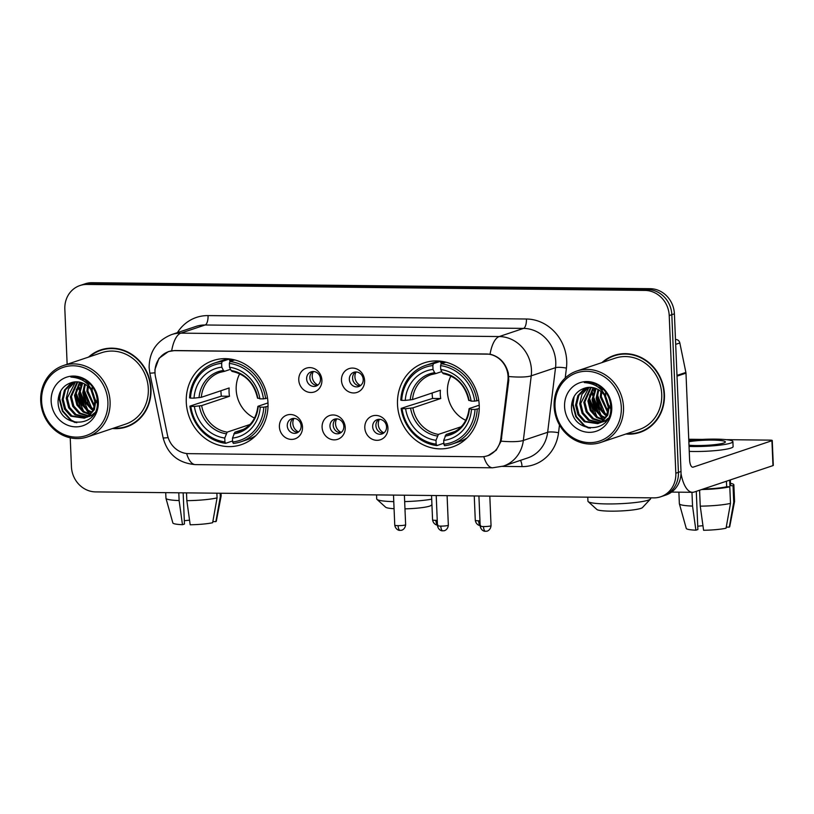 <?xml version="1.0" encoding="UTF-8"?>
<svg xmlns="http://www.w3.org/2000/svg" width="814" height="814" viewBox="0 0 814 814"><rect width="100%" height="100%" fill="white"/><g stroke="black" fill="none" stroke-linecap="round" stroke-linejoin="round"><path stroke-width="1.22" d="M397.507 404.466A44.353 40.486 -108.5 0 0 452.472 446.957A44.353 40.486 -108.5 0 0 479.222 405.341A44.353 40.486 -108.5 0 0 424.247 362.851A44.353 40.486 -108.5 0 0 397.507 404.466M186.274 402.197A44.353 40.486 -108.5 0 0 241.249 444.688A44.353 40.486 -108.5 0 0 267.989 403.072A44.353 40.486 -108.5 0 0 213.024 360.582A44.353 40.486 -108.5 0 0 186.274 402.197M302.513 427.085A12.556 11.457 71.5 0 1 291.473 439.407A12.556 11.457 71.5 0 1 279.395 426.841A12.556 11.457 71.5 0 1 290.435 414.509A12.556 11.457 71.5 0 1 302.513 427.085M287.261 425.803A7.53 6.878 -108.5 0 0 296.591 433.017A7.53 6.878 -108.5 0 0 301.129 425.946A7.53 6.878 -108.5 0 0 291.799 418.732A7.53 6.878 -108.5 0 0 287.261 425.803M345.228 427.543A12.556 11.457 71.5 0 1 334.188 439.865A12.556 11.457 71.5 0 1 322.1 427.299A12.556 11.457 71.5 0 1 333.14 414.967A12.556 11.457 71.5 0 1 345.228 427.543M329.965 426.261A7.53 6.878 -108.5 0 0 339.296 433.475A7.53 6.878 -108.5 0 0 343.844 426.404A7.53 6.878 -108.5 0 0 334.503 419.19A7.53 6.878 -108.5 0 0 329.965 426.261M387.932 428.001A12.556 11.457 71.5 0 1 376.892 440.323A12.556 11.457 71.5 0 1 364.804 427.747A12.556 11.457 71.5 0 1 375.844 415.425A12.556 11.457 71.5 0 1 387.932 428.001M372.67 426.719A7.53 6.878 -108.5 0 0 382.01 433.933A7.53 6.878 -108.5 0 0 386.548 426.862A7.53 6.878 -108.5 0 0 377.218 419.648A7.53 6.878 -108.5 0 0 372.67 426.719M321.896 380.179A12.556 11.457 71.5 0 1 310.856 392.501A12.556 11.457 71.5 0 1 298.769 379.935A12.556 11.457 71.5 0 1 309.808 367.613A12.556 11.457 71.5 0 1 321.896 380.179M306.634 378.897A7.53 6.878 -108.5 0 0 315.964 386.111A7.53 6.878 -108.5 0 0 320.513 379.039A7.53 6.878 -108.5 0 0 311.172 371.825A7.53 6.878 -108.5 0 0 306.634 378.897M364.601 380.637A12.556 11.457 71.5 0 1 353.561 392.959A12.556 11.457 71.5 0 1 341.473 380.392A12.556 11.457 71.5 0 1 352.523 368.07A12.556 11.457 71.5 0 1 364.601 380.637M349.338 379.355A7.53 6.878 -108.5 0 0 358.679 386.569A7.53 6.878 -108.5 0 0 363.217 379.497A7.53 6.878 -108.5 0 0 353.887 372.283A7.53 6.878 -108.5 0 0 349.338 379.355M298.138 432.244A7.53 6.878 71.5 0 1 290.496 424.715A7.53 6.878 71.5 0 1 293.488 418.416M340.842 432.702A7.53 6.878 71.5 0 1 333.201 425.173A7.53 6.878 71.5 0 1 336.202 418.874M383.547 433.16A7.53 6.878 71.5 0 1 375.915 425.63A7.53 6.878 71.5 0 1 378.907 419.332M317.511 385.348A7.53 6.878 71.5 0 1 309.869 377.808A7.53 6.878 71.5 0 1 312.871 371.51M360.226 385.795A7.53 6.878 71.5 0 1 352.584 378.266A7.53 6.878 71.5 0 1 355.576 371.967M155.474 376.729A22.599 20.625 71.5 0 1 154.996 372.832A22.599 20.625 71.5 0 1 168.62 351.638A22.599 20.625 71.5 0 1 174.868 350.651L486.314 353.988A22.599 20.625 71.5 0 1 507.916 380.504L500.834 438.492A22.599 20.625 71.5 0 1 487.362 455.799A22.599 20.625 71.5 0 1 481.115 456.786L188.695 453.652A22.599 20.625 71.5 0 1 167.419 434.92L155.474 376.729M112.505 428.51A40.588 37.057 -108.5 0 0 126.536 426.892A40.588 37.057 -108.5 0 0 151.007 388.807A40.588 37.057 -108.5 0 0 100.712 349.928A40.588 37.057 -108.5 0 0 88.543 357.102M122.751 427.492A40.588 37.057 -108.5 0 0 127.818 426.434M625.915 434.015A40.588 37.057 -108.5 0 0 639.957 432.387A40.588 37.057 -108.5 0 0 664.428 394.312A40.588 37.057 -108.5 0 0 614.122 355.423A40.588 37.057 -108.5 0 0 601.953 362.596M636.161 432.997A40.588 37.057 -108.5 0 0 641.239 431.929M154.996 372.7L154.965 369.424L158.995 358.343L168.386 351.577L174.807 350.539L490.048 354.182C499.47 356.563 505.575 362.902 508.343 373.209L508.77 380.352L501.119 441.168L496.164 450.284L487.952 455.738M70.228 437.81L71.439 466.758A25.112 22.924 -108.5 0 0 95.614 491.9L653.744 497.873A25.112 22.924 -108.5 0 0 660.683 496.784L665.872 495.044A25.112 22.924 -108.5 0 0 681.013 471.489L674.399 313.828L671.815 314.692A25.112 22.924 -108.5 0 0 647.639 289.55L89.509 283.577A25.112 22.924 -108.5 0 0 82.57 284.666A25.112 22.924 -108.5 0 1 89.509 283.577L647.639 289.55A25.112 22.924 -108.5 0 1 671.815 314.692L678.418 472.354L671.815 314.692L669.22 315.567A25.112 22.924 -108.5 0 0 645.044 290.425L86.915 284.442A25.112 22.924 -108.5 0 0 79.975 285.531A25.112 22.924 -108.5 0 0 64.835 309.086L67.145 364.275M663.278 495.909A25.112 22.924 -108.5 0 0 678.418 472.354A25.112 22.924 -108.5 0 1 663.278 495.909M660.683 496.784A25.112 22.924 -108.5 0 0 675.824 473.229L669.22 315.567M615.435 355.016A40.588 37.057 -108.5 0 0 610.744 357.224M102.015 349.521A40.588 37.057 -108.5 0 0 97.324 351.729M674.399 313.828A25.112 22.924 -108.5 0 0 650.233 288.685L92.104 282.702A25.112 22.924 -108.5 0 0 85.155 283.791L79.975 285.531M189.54 520.197A16.738 2.066 -2.4 0 0 184.32 520.757M178.795 492.785L179.121 500.569L182.468 524.694L184.463 524.023L183.15 492.836M165.72 492.643L165.954 498.229A27.615 3.409 -2.4 0 0 165.964 498.321A27.615 3.409 -2.4 0 0 179.121 500.569M186.833 500.661A27.615 3.409 -2.4 0 0 217.073 497.883L212.637 522.72A21.764 2.686 -2.4 0 1 190.181 524.776L186.833 500.661L186.508 492.867M216.87 493.192L217.073 497.883M212.841 521.601L215.873 521.632L220.309 496.794L220.167 493.233M220.309 496.794A27.615 3.409 -2.4 0 0 221.133 496.011A27.615 3.409 -2.4 0 0 221.143 495.909L221.032 493.243M165.964 498.321L172.863 522.954A21.764 2.686 -2.4 0 0 182.468 524.694M215.873 521.632A21.764 2.686 -2.4 0 0 216.321 521.133L221.133 496.011M107.896 401.811A35.989 32.855 -108.5 0 0 73.25 365.771A35.989 32.855 -108.5 0 0 41.595 401.099A35.989 32.855 -108.5 0 0 76.241 437.138A35.989 32.855 -108.5 0 0 107.896 401.811M110.083 401.607A37.658 34.381 -108.5 0 0 63.411 365.537A37.658 34.381 -108.5 0 0 40.7 400.864A37.658 34.381 -108.5 0 0 87.373 436.945A37.658 34.381 -108.5 0 0 110.083 401.607M87.373 436.945L125.6 424.114A37.658 34.381 -108.5 0 0 148.311 388.777A37.658 34.381 -108.5 0 0 101.638 352.706L63.411 365.537M107.092 348.453A40.171 36.671 -108.5 0 0 103.429 349.45L100.844 350.325A40.171 36.671 -108.5 0 0 89.54 356.766M113.502 428.174A40.171 36.671 -108.5 0 0 126.404 426.495A40.171 36.671 -108.5 0 0 150.621 388.807A40.171 36.671 -108.5 0 0 100.844 350.325M94.994 402.126L90.954 389.672M94.882 400.071L92.084 391.432M94.373 407.081L86.844 391.361L87.525 385.968M94.607 406.084L87.871 391.015L88.309 386.66M93.172 410.307L91.433 409.31L85.114 402.258L82.733 392.745L84.646 384.005M93.508 409.595L86.142 401.913L83.761 392.399L85.338 384.401M91.707 412.749L87.322 410.683L81.003 403.642L78.612 394.129L82.021 382.814M92.094 412.189L88.35 410.348L82.031 403.296L79.64 393.783L82.662 383.058M90.059 414.662L83.201 412.067L76.882 405.026L74.501 395.502L79.558 382.132M90.486 414.224L84.239 411.721L77.91 404.68L75.529 395.156L80.159 382.265M88.268 416.168L79.09 413.451L72.772 406.4L70.38 396.886L77.218 381.847M88.726 415.832L80.118 413.105L73.799 406.054L71.418 396.54L77.798 381.888M94.597 412.84L91.717 415.252L86.905 417.226M86.365 417.338L74.98 414.835L68.651 407.783L66.27 398.27L68.559 388.797L74.99 381.888M93.834 414.133L89.499 416.453M86.854 417.073L76.007 414.489L69.678 407.438L67.297 397.924L75.539 381.847M93.936 395.777A18.915 17.267 -108.5 0 0 72.263 382.366C63.553 384.869 58.832 390.934 58.089 400.559C56.96 429.222 99.654 429.1 97.304 401.434C96.978 393.61 93.864 387.108 87.963 381.939C82.733 377.92 77.045 376.302 70.889 377.086C82.977 377.961 90.659 384.188 93.936 395.777L94.943 400.712L93.345 409.951L87.597 416.626L84.361 418.182L70.859 416.208L64.54 409.167L62.159 399.643L64.438 390.181L70.869 383.272L72.853 382.224M95.971 400.366L94.373 409.605L88.624 416.28L84.361 418.182M84.87 417.999L71.886 415.862L65.568 408.821L63.187 399.298L65.466 389.835L73.382 382.112M88.004 384.432L88.584 382.997M88.685 385.154L89.296 383.414M86.162 382.722L86.549 382.041M84.229 381.288L90.028 383.882M51.15 401.2A25.61 23.382 -108.5 0 0 75.804 426.851A25.61 23.382 -108.5 0 0 98.331 401.709A25.61 23.382 -108.5 0 0 73.677 376.068A25.61 23.382 -108.5 0 0 51.15 401.2M79.212 387.149A40.171 36.671 -108.5 0 0 79.304 388.695M79.701 392.063A40.171 36.671 -108.5 0 0 83.048 403.286M87.281 410.663A40.171 36.671 -108.5 0 0 90.049 414.143M90.608 414.764A40.171 36.671 -108.5 0 0 91.3 415.496M91.524 415.73A40.171 36.671 -108.5 0 0 92.165 416.371M126.404 426.495L128.988 425.63A40.171 36.671 -108.5 0 0 132.509 424.216M78.927 388.034A37.658 34.381 -108.5 0 0 79.039 389.784M79.65 394.129A37.658 34.381 -108.5 0 0 84.412 406.837M86.538 410.144A37.658 34.381 -108.5 0 0 89.754 414.082M90.507 414.865A37.658 34.381 -108.5 0 0 91.199 415.557M91.412 415.761A37.658 34.381 -108.5 0 0 92.124 416.422M76.77 422.761L71.245 420.177L62.902 411.019L59.687 398.636L60.684 391.025M83.598 411.284L76.14 393.121L76.363 389.204M87.709 409.91L80.26 391.738L80.484 387.83M81.319 383.913L81.705 382.702M82.682 380.321L83.048 379.589M91.829 408.526L84.371 390.354L84.595 386.447M75.061 422.527L70.737 420.35L62.383 411.192L59.168 398.809L59.737 392.928M80.901 408.913L75.631 392.959M85.022 407.529L79.741 391.585M80.372 385.714L81.298 382.58M89.133 406.145L83.852 390.201M97.273 403.256L96.021 401.404M95.513 400.519L92.542 392.287M92.297 390.649L92.084 387.433M431.929 504.568L431.247 505.291A23.016 2.839 177.6 0 1 404.965 508.852M404.66 501.597A31.39 3.877 -2.4 0 0 431.705 499.175M239.692 373.799A30.963 28.266 -108.5 0 0 236.192 389.723A30.963 28.266 -108.5 0 0 254.548 418.07M268.02 406.298L263.797 407.183A39.835 36.365 -108.5 0 1 232.631 441.961L232.478 438.115A35.989 32.855 -108.5 0 0 260.236 407.142L258.18 406.217L267.989 402.92M243.966 429.171L234.88 432.224L232.478 438.115M232.59 440.954L225.641 443.325L224.929 441.88A39.835 36.365 -108.5 0 1 190.812 406.4L194.383 406.43A35.989 32.855 -108.5 0 0 224.766 438.034L227.167 432.142L249.979 424.491M221.632 363.319L222.212 361.436A41.514 37.892 -108.5 0 0 214.581 363.064A41.514 37.892 -108.5 0 0 189.57 397.863L190.466 398.097A39.835 36.365 -108.5 0 1 221.632 363.319L221.795 367.155A35.989 32.855 -108.5 0 0 194.037 398.138L201.312 397.313L229.151 387.973A30.963 28.266 -108.5 0 0 229.07 392.114A30.963 28.266 -108.5 0 0 229.497 396.265L201.658 405.606L194.383 406.43M190.812 406.4L189.916 406.166L196.846 403.836L221.347 396.174A39.754 36.294 71.5 0 1 220.97 392.022A39.754 36.294 71.5 0 1 220.94 390.72M222.212 361.436L229.141 359.106L229.741 360.683L233.119 359.554M232.631 441.961L233.353 443.416A41.514 37.892 -108.5 0 0 240.985 441.778L247.924 439.448A41.514 37.892 -108.5 0 0 255.84 435.612M265.649 398.677A41.514 37.892 -108.5 0 0 229.924 361.518L229.345 363.4A39.835 36.365 -108.5 0 1 263.451 398.88L267.511 398.056M234.666 359.92L229.924 361.518M240.985 441.778A41.514 37.892 -108.5 0 0 265.995 406.98M189.916 406.166A41.514 37.892 -108.5 0 0 225.641 443.325M263.451 398.88L259.88 398.84A35.989 32.855 -108.5 0 0 229.507 367.236L229.345 363.4M260.236 407.142L263.797 407.183M224.766 438.034L224.929 441.88M229.507 367.236L231.135 370.543L232.326 371.377M257.835 397.914L259.88 398.84M233.781 433.831A32.194 29.385 -108.5 0 0 258.18 406.613L258.18 406.217M229.141 359.106A41.514 37.892 -108.5 0 0 221.51 360.734L214.581 363.064M194.037 398.138L190.466 398.097M230.525 369.312L224.623 371.296L223.423 370.462L221.795 367.155M224.623 371.296L219.902 372.405A30.963 28.266 -108.5 0 0 201.312 397.313M221.347 396.174L229.497 396.265M376.546 494.902L376.709 498.911A31.39 3.877 -2.4 0 0 376.974 499.379A31.39 3.877 -2.4 0 0 393.773 501.638M394.068 508.709A23.016 2.839 177.6 0 1 385.622 507.203L376.974 499.379M650.437 499.033L642.48 507.56A23.016 2.839 177.6 0 1 610.734 511.151A23.016 2.839 177.6 0 1 596.845 509.472L588.207 501.648A31.39 3.877 -2.4 0 0 607.152 503.937A31.39 3.877 -2.4 0 0 650.437 499.033A31.39 3.877 -2.4 0 0 650.651 498.544L650.63 497.842M450.915 376.058A30.963 28.266 -108.5 0 0 447.425 391.982A30.963 28.266 -108.5 0 0 465.771 420.329M479.243 408.567L475.03 409.442A39.835 36.365 -108.5 0 1 443.864 444.22L443.701 440.384A35.989 32.855 -108.5 0 0 471.459 409.401L469.413 408.475L479.212 405.189M455.199 431.43L446.103 434.483L443.701 440.384M443.823 443.213L436.874 445.594L436.151 444.139A39.835 36.365 -108.5 0 1 402.045 408.659L405.606 408.699A35.989 32.855 -108.5 0 0 435.989 440.303L438.4 434.401L461.202 426.75M432.855 365.578L433.435 363.695A41.514 37.892 -108.5 0 0 425.803 365.323A41.514 37.892 -108.5 0 0 400.793 400.122L401.699 400.366A39.835 36.365 -108.5 0 1 432.855 365.578L433.017 369.424A35.989 32.855 -108.5 0 0 405.26 400.396L412.535 399.572L440.384 390.232A30.963 28.266 -108.5 0 0 440.293 394.373A30.963 28.266 -108.5 0 0 440.73 398.524L412.891 407.865L405.606 408.699M402.045 408.659L401.139 408.425L408.079 406.094L432.58 398.443A39.754 36.294 71.5 0 1 432.193 394.291A39.754 36.294 71.5 0 1 432.163 392.989M433.435 363.695L440.374 361.365L440.964 362.942L444.342 361.813M443.864 444.22L444.576 445.675A41.514 37.892 -108.5 0 0 452.218 444.037L459.147 441.717A41.514 37.892 -108.5 0 0 467.073 437.871M476.872 400.946A41.514 37.892 -108.5 0 0 441.147 363.777L440.567 365.659A39.835 36.365 -108.5 0 1 474.674 401.139L478.744 400.315M445.899 362.179L441.147 363.777M452.218 444.037A41.514 37.892 -108.5 0 0 477.228 409.239M401.139 408.425A41.514 37.892 -108.5 0 0 436.874 445.594M474.674 401.139L471.113 401.109A35.989 32.855 -108.5 0 0 440.73 369.505L440.567 365.659M471.459 409.401L475.03 409.442M435.989 440.303L436.151 444.139M440.73 369.505L442.358 372.802L443.559 373.646M469.068 400.173L471.113 401.109M445.014 436.101A32.194 29.385 -108.5 0 0 469.403 408.872L469.413 408.475M440.374 361.365A41.514 37.892 -108.5 0 0 432.733 363.003L425.803 365.323M405.26 400.396L401.699 400.366M441.758 371.581L435.846 373.565L434.645 372.72L433.017 369.424M435.846 373.565L431.125 374.664A30.963 28.266 -108.5 0 0 412.535 399.572M432.58 398.443L440.73 398.524M587.769 497.171L587.942 501.17A31.39 3.877 -2.4 0 0 588.207 501.648M313.39 371.499A9.208 8.405 -108.5 0 0 312.22 376.485A9.208 8.405 -108.5 0 0 317.938 385.032M356.105 371.957A9.208 8.405 -108.5 0 0 354.924 376.943A9.208 8.405 -108.5 0 0 360.643 385.49M294.017 418.406A9.208 8.405 -108.5 0 0 292.847 423.392A9.208 8.405 -108.5 0 0 298.555 431.939M336.721 418.864A9.208 8.405 -108.5 0 0 335.551 423.85A9.208 8.405 -108.5 0 0 341.259 432.397M379.436 419.322A9.208 8.405 -108.5 0 0 378.256 424.308A9.208 8.405 -108.5 0 0 383.974 432.855M681.013 473.565A33.476 13.034 90.6 0 0 692.49 492.307A33.476 13.034 90.6 0 0 694.24 492.022L772.974 465.608L771.926 440.71L693.202 467.134A8.374 3.256 -89.4 0 1 692.765 467.205A8.374 3.256 -89.4 0 1 689.611 459.92L685.978 373.148L677.014 376.16M771.926 440.71A4.182 0.519 -2.4 0 0 772.252 440.496L773.3 465.384A4.182 0.519 177.6 0 1 772.974 465.608M772.252 440.496A4.182 0.519 -2.4 0 0 769.698 440.13L726.241 439.662M702.279 439.407L688.746 439.255M675.895 339.499A4.182 3.816 71.5 0 1 679.832 342.969L685.887 372.436A4.182 3.816 71.5 0 1 685.978 373.148M688.99 445.197A20.92 2.584 -2.4 0 0 696.357 445.543A20.92 2.584 -2.4 0 0 725.366 441.941A20.92 2.584 -2.4 0 0 712.555 440.099A20.92 2.584 -2.4 0 0 688.848 441.748M702.96 525.702A16.738 2.066 -2.4 0 0 697.74 526.251M691.961 492.297L692.541 506.074L695.889 530.189L697.883 529.527L696.275 491.341M703.021 489.072A24.267 3.002 -2.4 0 0 726.668 486.752L729.792 486.782L730.494 503.378L726.057 528.215A21.764 2.686 -2.4 0 1 703.591 530.28L700.254 506.155L699.582 490.232M726.434 481.216L726.668 486.752M726.261 527.096L729.293 527.126L733.729 502.289L733.038 485.693L729.914 485.663L729.68 480.138M729.914 485.663A24.267 3.002 -2.4 0 0 730.514 484.951L730.311 479.924M689.255 451.394A28.459 3.51 -2.4 0 0 693.65 451.495A28.459 3.51 -2.4 0 0 733.099 446.611L732.895 441.626A28.459 3.51 -2.4 0 0 715.475 439.122A28.459 3.51 -2.4 0 0 688.797 440.537M689.041 446.408A28.459 3.51 -2.4 0 0 693.447 446.52A28.459 3.51 -2.4 0 0 732.895 441.626M701.688 489.529A27.615 3.409 -2.4 0 0 729.792 486.782M733.038 485.693A27.615 3.409 -2.4 0 0 733.862 484.818A27.615 3.409 -2.4 0 0 730.453 483.333M678.886 492.165L679.364 503.724A27.615 3.409 -2.4 0 0 679.385 503.825A27.615 3.409 -2.4 0 0 692.541 506.074M700.254 506.155A27.615 3.409 -2.4 0 0 730.494 503.378M733.729 502.289A27.615 3.409 -2.4 0 0 734.554 501.505A27.615 3.409 -2.4 0 0 734.554 501.414L733.862 484.818M679.385 503.825L686.273 528.449A21.764 2.686 -2.4 0 0 695.889 530.189M729.293 527.126A21.764 2.686 -2.4 0 0 729.741 526.627L734.554 501.505M621.306 407.305A35.989 32.855 -108.5 0 0 586.67 371.276A35.989 32.855 -108.5 0 0 555.016 406.603A35.989 32.855 -108.5 0 0 589.651 442.633A35.989 32.855 -108.5 0 0 621.306 407.305M623.504 407.112A37.658 34.381 -108.5 0 0 576.831 371.031A37.658 34.381 -108.5 0 0 554.12 406.369A37.658 34.381 -108.5 0 0 600.793 442.44A37.658 34.381 -108.5 0 0 623.504 407.112M600.793 442.44L639.021 429.609A37.658 34.381 -108.5 0 0 661.731 394.281A37.658 34.381 -108.5 0 0 615.058 358.201L576.831 371.031M620.502 353.948A40.171 36.671 -108.5 0 0 616.849 354.955L614.265 355.82A40.171 36.671 -108.5 0 0 602.96 362.261M626.922 433.669A40.171 36.671 -108.5 0 0 639.824 431.99A40.171 36.671 -108.5 0 0 664.041 394.302A40.171 36.671 -108.5 0 0 614.265 355.82M608.414 407.631L604.375 395.166M608.302 405.565L605.504 396.927M607.793 412.586L600.264 396.856L600.946 391.473M608.027 411.579L601.292 396.52L601.719 392.155M606.593 415.801L604.853 414.804L598.534 407.753L596.143 398.239L598.066 389.499M606.918 415.089L599.562 407.417L597.181 397.893L598.758 389.906M605.128 418.243L600.742 416.188L594.413 409.137L592.032 399.623L595.441 388.309M605.504 417.694L601.77 415.842L595.441 408.791L593.06 399.277L596.072 388.553M603.479 420.156L596.621 417.562L590.303 410.521L587.922 401.007L592.979 387.637M603.907 419.719L597.649 417.226L591.33 410.175L588.949 400.661L593.579 387.759M601.688 421.672L592.511 418.945L586.192 411.904L583.801 402.381L590.638 387.342M602.146 421.326L593.538 418.599L587.22 411.558L584.828 402.035L591.208 387.383M608.017 418.345L605.128 420.746L600.325 422.731M599.786 422.832L588.39 420.329L582.071 413.278L579.69 403.764L581.969 394.302L588.41 387.383M607.254 419.627L602.92 421.947M600.274 422.568L589.428 419.983L583.099 412.932L580.718 403.418L588.96 387.342M607.356 401.271A18.915 17.267 -108.5 0 0 585.683 387.861C576.973 390.364 572.242 396.428 571.509 406.064C570.38 434.727 613.074 434.605 610.724 406.929C610.398 399.104 607.285 392.613 601.383 387.444C596.153 383.414 590.465 381.797 584.31 382.58C596.397 383.455 604.08 389.682 607.356 401.271L608.363 406.206L606.766 415.445L601.017 422.13L597.781 423.677L584.279 421.713L577.96 414.662L575.569 405.148L577.859 395.675L584.289 388.766L586.273 387.718M609.391 405.86L607.793 415.099L602.045 421.784L597.781 423.677M598.29 423.494L585.307 421.367L578.988 414.316L576.607 404.802L578.886 395.329L586.792 387.606M601.424 389.926L602.004 388.502M602.106 390.659L602.706 388.909M599.572 388.217L599.969 387.535M597.649 386.782L603.449 389.377M564.57 406.705A25.61 23.382 -108.5 0 0 589.224 432.346A25.61 23.382 -108.5 0 0 611.752 407.204A25.61 23.382 -108.5 0 0 587.098 381.562A25.61 23.382 -108.5 0 0 564.57 406.705M592.633 392.643A40.171 36.671 -108.5 0 0 592.724 394.2M593.121 397.558A40.171 36.671 -108.5 0 0 596.459 408.781M600.701 416.158A40.171 36.671 -108.5 0 0 603.469 419.637M604.029 420.268A40.171 36.671 -108.5 0 0 604.721 421.001M604.944 421.225A40.171 36.671 -108.5 0 0 605.585 421.866M639.824 431.99L642.409 431.125A40.171 36.671 -108.5 0 0 645.929 429.721M592.348 393.538A37.658 34.381 -108.5 0 0 592.46 395.289M593.07 399.623A37.658 34.381 -108.5 0 0 597.822 412.342M599.959 415.649A37.658 34.381 -108.5 0 0 603.174 419.576M603.917 420.36A37.658 34.381 -108.5 0 0 604.619 421.052M604.833 421.255A37.658 34.381 -108.5 0 0 605.545 421.917M590.191 428.266L584.666 425.671L576.322 416.514L573.107 404.141L574.104 396.52M597.018 416.788L589.56 398.616L589.784 394.709M601.129 415.405L593.681 397.232L593.905 393.325M594.739 389.407L595.126 388.207M596.102 385.816L596.469 385.083M605.25 414.021L597.791 395.858L598.015 391.941M588.481 428.032L584.157 425.844L575.803 416.687L572.588 404.314L573.158 398.422M594.322 414.407L589.041 398.463M598.443 413.024L593.162 397.079M593.793 391.208L594.719 388.075M602.553 411.65L597.273 395.696M610.683 408.76L609.442 406.898M608.923 406.013L605.962 397.792M605.708 396.153L605.504 392.938M500.834 438.492L501.709 438.197M507.916 380.504L508.781 380.209M177.401 332.641A41.85 38.197 71.5 0 1 208.048 315.598L526.424 319.007A8.374 3.256 -89.4 0 1 523.534 328.398L205.148 324.99A33.476 30.556 -108.5 0 0 195.889 326.445L171.591 334.595A33.476 30.556 71.5 0 1 180.85 333.14A29.294 11.406 90.6 0 0 171.673 350.773M526.424 319.007A41.85 38.197 71.5 0 1 566.707 360.917A41.85 38.197 71.5 0 1 566.422 368.111L565.221 377.971M555.759 361.915A33.476 30.556 -108.5 0 0 523.534 328.398L499.236 336.548A33.476 30.556 71.5 0 1 531.461 370.075A33.476 30.556 71.5 0 1 531.237 375.834L523.341 440.445A33.476 30.556 71.5 0 1 503.388 466.096L527.686 457.936A33.476 30.556 -108.5 0 0 547.649 432.285L555.535 367.674A33.476 30.556 -108.5 0 0 555.759 361.915M171.591 334.595C156.766 340.649 149.277 351.617 149.125 367.521L149.786 372.904A29.294 1.577 -11.6 0 0 154.996 372.751M490.048 354.182A29.294 11.406 -89.4 0 1 499.236 336.548L180.85 333.14L205.148 324.99A8.374 3.256 -89.4 0 0 208.048 315.598M483.791 456.623A29.294 11.406 90.6 0 0 492.592 467.796L503.388 466.096M492.592 467.796L195.421 464.611A29.294 11.406 -89.4 0 1 186.63 453.52M501.119 441.168A29.294 5.545 7 0 0 523.341 440.445L547.649 432.285A8.374 1.587 -173 0 1 558.536 432.722A41.85 38.197 71.5 0 1 522.018 466.605L502.442 466.391M195.421 464.611C178.297 463.166 167.531 454.212 163.095 437.739A29.294 1.577 -11.6 0 0 168.132 437.606M508.842 376.536A29.294 5.545 7 0 0 531.237 375.834L555.535 367.674A8.374 1.587 -173 0 1 566.422 368.111M559.483 424.969L558.536 432.722M645.044 290.425L650.233 288.685M86.915 284.442L92.104 282.702M675.824 473.229L681.013 471.489M520.421 460.378A8.374 3.256 -89.4 0 1 522.018 466.605M234.88 432.224A30.963 28.266 -108.5 0 0 239.601 431.115C250.142 427.167 256.237 418.935 257.865 406.42M201.658 405.606A30.963 28.266 -108.5 0 0 227.167 432.142M257.835 398.311A32.194 29.385 -108.5 0 0 231.135 370.543M199.379 405.983A32.194 29.385 -108.5 0 0 226.078 433.75M223.423 370.462A32.194 29.385 -108.5 0 0 199.033 397.68M224.379 371.337A30.963 28.266 -108.5 0 0 219.902 372.405M446.103 434.483A30.963 28.266 -108.5 0 0 450.824 433.384C461.375 429.436 467.46 421.194 469.088 408.679M412.891 407.865A30.963 28.266 -108.5 0 0 438.4 434.401M469.057 400.569A32.194 29.385 -108.5 0 0 442.358 372.802M410.602 408.241A32.194 29.385 -108.5 0 0 437.301 436.009M434.645 372.72A32.194 29.385 -108.5 0 0 410.256 399.949M435.602 373.595A30.963 28.266 -108.5 0 0 431.125 374.664M437.444 524.918A5.444 2.116 -89.4 0 1 435.907 520.35A5.444 0.672 177.6 0 1 432.57 519.871C433.516 524.938 437.79 525.274 437.118 525.01L437.952 525.091M437.25 520.339A5.444 0.672 177.6 0 1 435.907 520.35M480.148 525.376A5.444 2.116 -89.4 0 1 478.612 520.807A5.444 0.672 177.6 0 1 475.284 520.329C476.221 525.396 480.494 525.722 479.833 525.468L480.657 525.539M479.955 520.797A5.444 0.672 177.6 0 1 478.612 520.807M398.087 525.651A5.444 0.672 177.6 0 1 394.759 525.172C395.696 530.229 399.979 530.565 399.308 530.311L400.142 530.382A5.444 2.116 -89.4 0 1 398.087 525.651A5.444 0.672 177.6 0 0 405.637 524.715L404.395 495.207M400.427 530.331A5.444 2.116 -89.4 0 1 400.142 530.382L401.383 530.25C400.702 530.555 405.077 529.955 405.637 524.715M440.801 526.109A5.444 0.672 177.6 0 1 437.464 525.63C438.41 530.687 442.684 531.023 442.012 530.769L442.847 530.84A5.444 2.116 -89.4 0 1 440.801 526.109A5.444 0.672 177.6 0 0 448.341 525.172L447.1 495.655M443.131 530.789A5.444 2.116 -89.4 0 1 442.847 530.84L444.098 530.708C443.416 531.013 447.792 530.413 448.341 525.172M483.506 526.566A5.444 0.672 177.6 0 1 480.179 526.078C481.115 531.145 485.388 531.481 484.727 531.227L485.551 531.298A5.444 2.116 -89.4 0 1 483.506 526.566A5.444 0.672 177.6 0 0 491.046 525.63L489.814 496.113M485.836 531.247A5.444 2.116 -89.4 0 1 485.551 531.298L486.803 531.166C486.121 531.471 490.496 530.87 491.046 525.63M693.202 467.134L692.327 467.124M676.983 375.417L685.887 372.436M679.832 342.969L675.681 344.363M487.362 455.799L489.947 454.934M168.62 351.638L170.564 350.987M149.786 372.904L163.095 437.739M231.512 359.239L229.538 359.9M257.519 398.138C254.06 383.221 245.563 374.308 232.021 371.408M442.745 361.497L440.761 362.159M468.742 400.396C465.282 385.48 456.786 376.577 443.243 373.667M432.57 519.871L431.552 495.492M475.284 520.329L474.257 495.95M394.759 525.172L393.498 495.085M437.464 525.63L436.212 495.543M480.179 526.078L478.917 496.001M692.49 492.307L671.591 492.083"/></g></svg>
